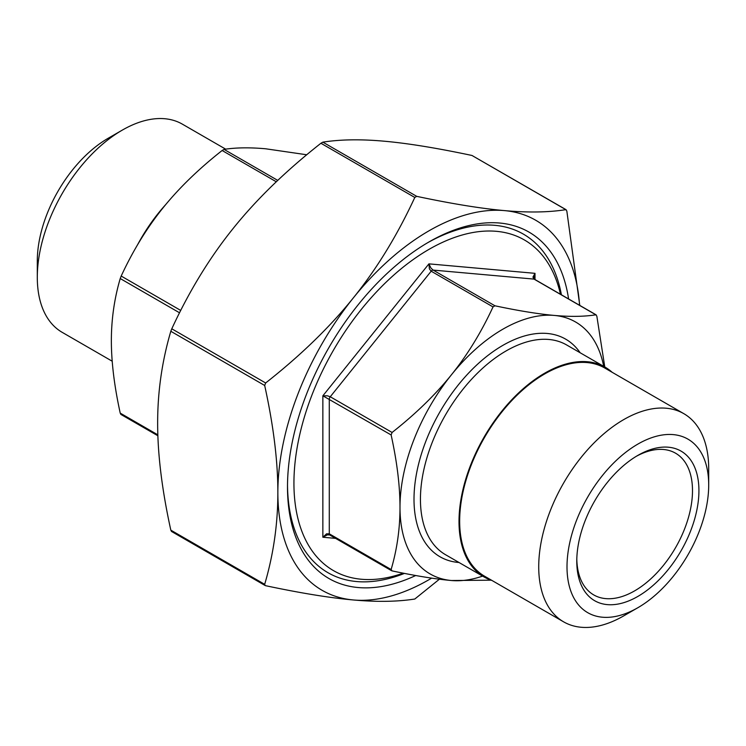<?xml version="1.0" encoding="UTF-8"?>
<svg xmlns="http://www.w3.org/2000/svg" width="746" height="746" viewBox="0 0 746 746"><rect width="100%" height="100%" fill="white"/><g stroke="black" fill="none" stroke-linecap="round" stroke-linejoin="round"><path stroke-width="1.12" d="M439.413 579.204L414.795 599.029C397.32 601.761 376.851 602.078 353.39 599.971A213.645 123.351 120 0 0 431.645 578.131M579.577 305.291A213.645 123.351 120 0 0 504.464 210.605A213.645 123.351 120 0 0 353.39 297.831A213.645 123.351 120 0 0 277.857 492.509C277.885 461.289 273.493 425.612 264.681 385.477L265.651 382.987C300.741 355.376 329.993 326.99 353.39 297.831C376.851 268.7 397.32 235.242 414.795 197.457L416.716 196.347C451.815 203.779 481.067 208.535 504.464 210.605C527.926 212.722 548.385 212.405 565.86 209.663L566.829 211.034L579.773 305.403M566.149 209.729L471.994 155.476C436.895 148.034 407.652 143.279 384.246 141.208C360.794 139.092 340.325 139.409 322.85 142.15L320.92 143.26C285.83 170.871 256.577 199.266 233.181 228.425C209.719 257.556 189.26 291.015 171.785 328.8L170.815 331.28C162.003 361.241 157.62 391.846 157.648 423.103C157.62 454.323 162.003 490.001 170.815 530.136L171.496 531.45L265.138 585.517L264.681 584.332C273.493 554.371 277.885 523.767 277.857 492.509A213.645 123.351 120 0 0 353.39 599.971C329.993 597.891 300.741 593.135 265.651 585.703L265.138 585.517M491.11 580.183L451.423 580.519C435.422 579.092 415.643 575.875 392.098 570.895L391.128 569.524C397.04 549.41 399.996 528.69 399.996 507.355C399.996 486.019 397.04 461.886 391.128 434.946L392.098 432.466C415.643 413.927 435.422 394.709 451.423 374.809C467.425 354.9 481.291 332.268 493.022 306.914L494.952 305.795C518.498 310.784 538.276 313.991 554.287 315.427C570.28 316.854 584.146 316.649 595.877 314.812L596.847 316.183L604.782 366.985M603.7 366.361A145.461 83.981 120 0 0 554.287 315.427A145.461 83.981 120 0 0 451.423 374.809A145.461 83.981 120 0 0 399.996 507.355A145.461 83.981 120 0 0 451.423 580.519A145.461 83.981 120 0 0 482.597 576.108M533.698 278.165L534.994 273.334L532.942 277.092L534.033 279.107A2.723 1.576 -60 0 1 534.434 279.228L596.166 314.868M494.952 305.795L433.109 270.089L430.89 267.982L428.931 263.86L429.388 268.849L431.179 271.199L493.022 306.914M392.098 432.466L330.254 396.76L327.335 395.8L322.859 395.818L391.128 434.946M391.128 569.524L329.284 533.819L326.58 533.81L322.859 537.241L327.335 534.882L329.685 534.938M306.746 154.767L265.641 148.78C249.649 147.354 235.783 147.559 224.052 149.386L222.121 150.506C198.567 169.044 178.788 188.262 162.787 208.162C146.794 228.071 132.928 250.703 121.188 276.057L120.227 278.547C114.325 298.661 111.368 319.381 111.359 340.708C111.368 362.043 114.325 386.186 120.227 413.116L120.899 414.431L157.872 435.767M137.432 245.024A121.104 69.919 -60 0 1 165.715 204.572M612.14 372.282A121.104 69.919 120 0 0 605.192 367.219A121.104 69.919 120 0 0 484.089 437.137A121.104 69.919 120 0 0 484.089 576.975A121.104 69.919 120 0 0 491.95 580.463M560.46 294.25A190.92 110.231 120 0 0 413.629 259.244A190.92 110.231 120 0 0 293.933 483.231A190.92 110.231 120 0 0 403.222 573.161M636.226 456.356A81.818 47.24 -60 0 1 675.55 453.195A81.818 47.24 -60 0 1 692.493 490.654A81.818 47.24 -60 0 1 656.778 572.993A81.818 47.24 -60 0 1 593.732 594.916A81.818 47.24 -60 0 1 576.807 559.276M698.927 490.654A86.368 49.861 120 0 0 637.858 455.396A86.368 49.861 120 0 0 576.779 561.169A86.368 49.861 120 0 0 637.858 596.427A86.368 49.861 120 0 0 698.927 490.654M708.7 485.012A100.188 57.843 -60 0 1 637.858 607.72A100.188 57.843 -60 0 1 567.007 566.811A100.188 57.843 -60 0 1 637.858 444.103A100.188 57.843 -60 0 1 708.7 485.012L708.7 468.684A120.19 69.397 120 0 0 683.812 413.657A120.19 69.397 120 0 0 563.612 483.054A120.19 69.397 120 0 0 563.612 621.838A120.19 69.397 120 0 0 623.712 615.879L637.858 607.72M122.288 130.121L108.142 138.28A100.188 57.843 120 0 0 37.3 260.988L37.3 277.316A120.19 69.397 -60 0 1 122.288 130.121A120.19 69.397 -60 0 1 182.388 124.162L225.674 149.153M683.812 413.657L604.736 368.011A120.19 69.397 120 0 0 484.546 437.398A120.19 69.397 120 0 0 484.546 576.182L563.612 621.838M112.198 361.213L62.188 332.343A120.19 69.397 -60 0 1 37.3 277.316M427.309 242.926A195.461 112.851 -60 0 1 561.412 294.81M404.453 573.404A195.461 112.851 -60 0 1 287.508 485.068M415.709 575.511A200.012 115.471 -60 0 1 287.499 486.942A200.012 115.471 -60 0 1 428.922 241.984A200.012 115.471 -60 0 1 568.592 298.95M471.994 155.476L565.86 209.663M416.716 196.347L322.85 142.15M320.92 143.26L414.795 197.457M265.651 382.987L171.785 328.8M170.815 331.28L264.681 385.477M264.681 584.332L170.815 530.136M534.994 279.554L534.994 273.334L428.931 263.86L322.859 395.818L322.859 537.241L335.597 538.379M391.585 570.709L329.853 535.059A2.723 1.576 120 0 1 329.284 533.819L329.284 399.241A2.723 1.576 120 0 1 330.254 396.76L431.179 271.199A2.723 1.576 120 0 1 433.109 270.089L534.033 279.107L595.877 314.812M222.121 150.506L276.3 181.782M277.764 180.401L224.052 149.386M120.227 278.547L179.534 312.788M180.728 310.429L121.188 276.057M157.835 434.834L120.227 413.116M484.089 576.975L445.521 554.707A121.104 69.919 -60 0 1 445.521 414.869A121.104 69.919 -60 0 1 566.624 344.95L605.192 367.219M580.155 352.765A125.645 72.539 120 0 0 440.028 411.699A125.645 72.539 120 0 0 459.051 562.512M533.67 277.615L534.434 279.228M328.977 534.798L329.853 535.059"/></g></svg>
